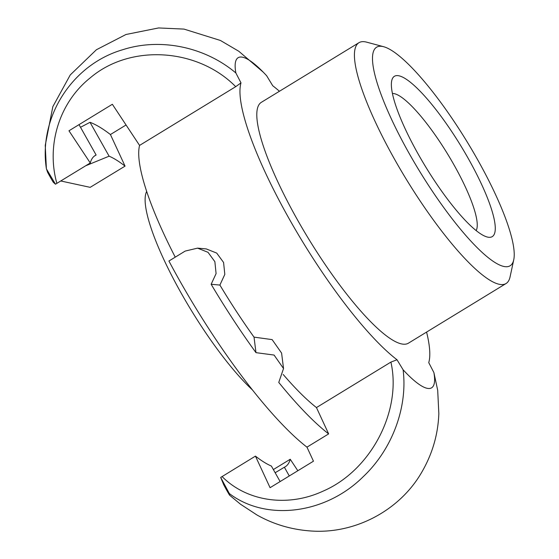 <?xml version="1.0" encoding="UTF-8"?>
<svg xmlns="http://www.w3.org/2000/svg" width="559" height="559" viewBox="0 0 559 559"><rect width="100%" height="100%" fill="white"/><g stroke="black" fill="none" stroke-linecap="round" stroke-linejoin="round"><path stroke-width="0.84" d="M392.404 93.486A80.887 17.643 -121.4 0 1 393.27 93.507A80.887 17.643 -121.4 0 1 448.423 155.353A80.887 17.643 -121.4 0 1 476.156 230.56M488.88 237.302A93.912 20.487 58.6 0 0 459.225 143.216A93.912 20.487 58.6 0 0 391.712 80.762A93.912 20.487 58.6 0 0 425.86 167.169A93.912 20.487 58.6 0 0 487.155 236.988A93.912 20.487 58.6 0 0 488.88 237.302M505.448 266.699A128.074 27.936 -121.4 0 1 407.134 149.819A128.074 27.936 -121.4 0 1 383.586 46.704A128.074 27.936 -121.4 0 1 467.184 141.923A128.074 27.936 -121.4 0 1 513.756 259.76A128.074 27.936 -121.4 0 1 505.448 266.699M383.586 46.704L366.662 42.163A141.099 30.78 58.6 0 0 358.927 42.708A141.099 30.78 58.6 0 0 400.412 169.454A141.099 30.78 58.6 0 0 500.913 284.538A141.099 30.78 58.6 0 0 506.063 283.518A141.099 30.78 58.6 0 0 510.067 276.887L513.756 259.76M358.927 42.708L261.305 102.346A141.099 30.78 58.6 0 0 302.789 229.099A141.099 30.78 58.6 0 0 403.291 344.183A141.099 30.78 58.6 0 0 408.44 343.163L506.063 283.518M426.58 332.081A171.494 37.411 -121.4 0 1 428.746 362.63L433.889 372.553A92.696 20.222 -121.4 0 1 403.095 369.772L397.009 359.758A171.494 37.411 -121.4 0 1 289.066 218.611A171.494 37.411 -121.4 0 1 240.999 82.879L235.856 72.956A92.696 20.222 -121.4 0 1 263.205 72.118A92.696 20.222 -121.4 0 1 266.65 75.745L272.736 85.751A171.494 37.411 -121.4 0 1 279.451 91.264M240.992 82.886L235.709 86.673L139.568 145.41A171.494 37.411 58.6 0 0 175.246 257.161M235.849 72.963C205.335 47.145 160.81 37.432 122.77 49.709C71.79 64.53 38.319 117.683 46.425 168.916L55.467 184.204L90.265 162.976L68.967 130.785L112.352 104.274L139.568 145.41M263.205 72.118L238.833 51.288L220.435 40.472L184.009 29.096L158.574 27.95L125.985 34.49L96.414 49.737L70.259 74.927L52.825 106.678L45.244 145.333L46.383 168.643L47.55 172.172A217.081 217.081 0 0 0 53.231 182.206L55.467 184.204M126.055 124.985L110.423 134.537L125.055 166.121L90.181 187.342L60.791 180.983M280.129 481.558L271.388 466.052A182.346 39.78 58.6 0 1 255.442 456.116L270.074 487.7L313.459 461.189L306.961 447.151A204.056 44.51 -121.4 0 1 168.916 261.025L185.183 251.082L197.558 248.14L206.299 248.93L216.724 253.094L223.572 262.457L224.816 274.392L219.897 285.062A171.494 37.411 58.6 0 0 254.031 337.126L272.135 339.613L281.596 353.085L283.539 368.535M283.168 374.453A171.494 37.411 58.6 0 0 316.457 407.574L390.902 362.092L397.009 359.758M229.504 495.099A217.081 217.081 0 0 1 223.698 484.702L220.693 477.435L229.351 493.576L229.581 495.19L240.489 504.211L256.972 514.993C273.749 524.468 292.036 529.813 311.838 531.05C354.944 533.824 398.672 510.933 420.857 473.746C432.079 455.005 438.074 434.944 438.836 413.562L437.697 390.308L433.896 372.594M229.358 493.562C265.881 521.449 325.296 514.476 363.322 476.589C392.656 448.877 407.832 406.561 403.095 369.772M255.442 456.116L220.693 477.435M94.268 156.157L96.127 155.011A182.346 39.78 58.6 0 0 95.177 155.514A182.346 39.78 58.6 0 0 90.265 162.976M125.055 166.121A182.346 39.78 58.6 0 0 109.11 156.185L85.674 165.778M273.365 469.56L290.233 459.26L297.828 470.741M275.161 472.739L284.37 467.226A182.346 39.78 58.6 0 0 285.314 466.723A182.346 39.78 58.6 0 0 290.233 459.26M316.457 407.574L328.65 433.896L306.961 447.151M197.558 248.14L208.018 252.312L214.873 261.675L216.088 273.603L211.148 284.272A204.056 44.51 58.6 0 0 255.973 352.652L274.071 355.056L283.532 368.535L278.766 382.419A204.056 44.51 58.6 0 0 328.65 433.896M254.031 337.126L255.973 352.652M211.148 284.272L219.897 285.062M96.127 155.011L79.015 124.643M110.423 134.537A221.42 48.305 58.6 0 0 90.02 122.316L80.503 127.284M90.02 122.316L109.11 156.185M284.37 467.226L289.289 475.961M146.661 191.451A125.908 27.468 58.6 0 0 181.158 293.084A125.908 27.468 58.6 0 0 252.556 390.042M56.871 183.38C46.145 145.382 59.212 102.577 90.111 77.967C130.52 43.413 197.872 48.242 235.709 86.673M390.902 362.092C401.984 410.502 371.218 470.496 322.934 491.2C287.543 507.579 246.673 501.437 222.042 476.52"/></g></svg>
